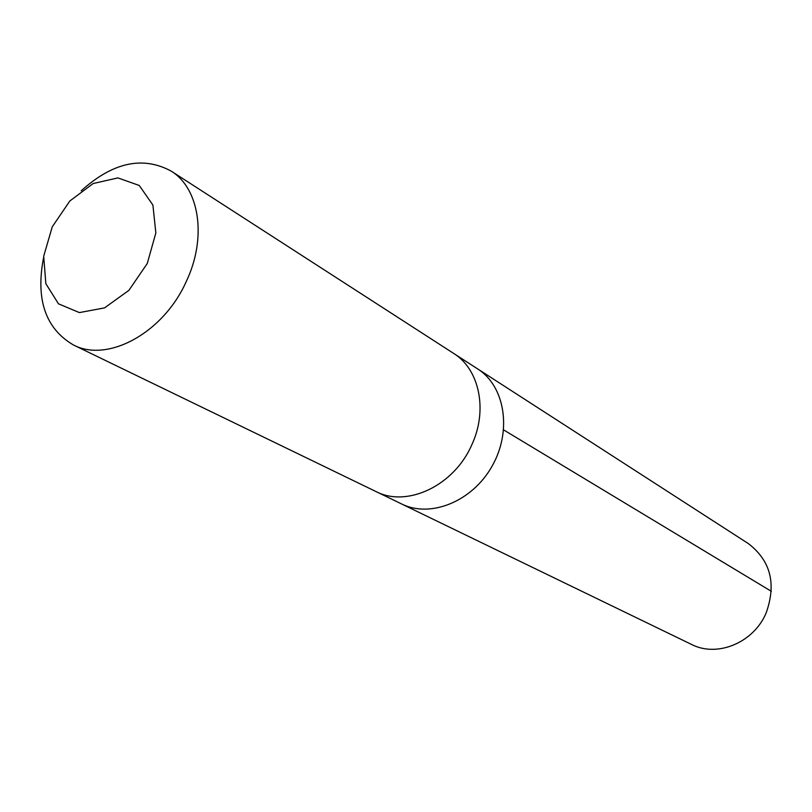 <?xml version="1.0" encoding="UTF-8"?>
<svg xmlns="http://www.w3.org/2000/svg" width="812" height="812" viewBox="0 0 812 812"><rect width="100%" height="100%" fill="white"/><g stroke="black" fill="none" stroke-linecap="round" stroke-linejoin="round"><path stroke-width="1.22" d="M454.426 353.92L477.598 368.871C504.983 386.086 512.23 430.736 492.194 465.976C472.503 501.41 430.583 518.421 401.646 503.978L691.479 644.413C717.108 657.74 753.617 642.81 766.081 613.101C776.597 583.808 770.639 560.615 748.217 543.502L477.598 368.871C504.983 386.086 512.23 430.736 492.194 465.976C472.503 501.41 430.583 518.421 401.646 503.978L376.829 491.95M43.523 257.871C35.576 299.466 45.482 328.464 73.253 344.877L375.905 491.514C406.944 507.855 454.03 485.728 471.701 445.017C488.083 410.283 479.445 369.216 453.583 353.362L171.007 170.997C142.557 155.792 112.624 162.4 81.22 190.81M73.253 344.877C107.428 363.157 163.09 333.194 186.07 281.937C207.182 238.129 199.661 188.384 171.007 170.997M147.266 263.524L155.843 232.953L152.9 205.05L139.248 185.471L117.882 177.909L93.147 183.542L69.822 201L52.252 226.842L43.696 256.227L45.837 283.652L58.474 303.82L79.373 312.59L104.535 307.89L128.864 290.371L147.266 263.524M503.633 429.913L771.359 591.329"/></g></svg>
